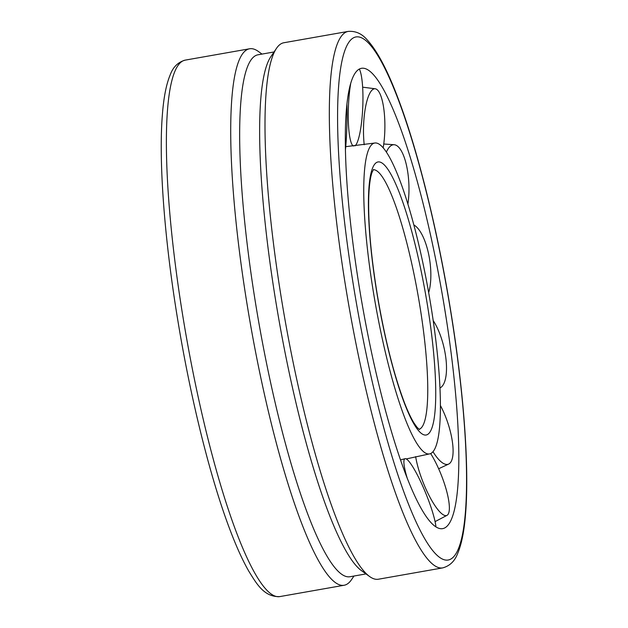 <?xml version="1.0" encoding="UTF-8"?>
<svg xmlns="http://www.w3.org/2000/svg" width="628" height="628" viewBox="0 0 628 628"><rect width="100%" height="100%" fill="white"/><g stroke="black" fill="none" stroke-linecap="round" stroke-linejoin="round"><path stroke-width="0.94" d="M430.47 303.081A157.84 27.216 80 0 0 376.337 143.027A157.84 27.216 80 0 0 374.633 143.043A157.84 27.216 80 0 0 373.684 293.88A157.84 27.216 80 0 0 429.411 453.934A157.84 27.216 80 0 0 430.47 303.081M360.032 291.667A233.718 40.294 80 0 0 445.236 527.646A233.718 40.294 80 0 0 444.114 305.294A233.718 40.294 80 0 0 364.311 68.366A233.718 40.294 80 0 0 363.965 68.303A233.718 40.294 80 0 0 360.032 291.667M353.964 576.033L351.492 579.691A272.371 46.959 -100 0 1 344.12 585.257A272.371 46.959 -100 0 1 341.263 585.265A272.371 46.959 -100 0 1 249.214 317.124A272.371 46.959 -100 0 1 249.591 48.78A272.371 46.959 -100 0 1 252.448 48.772A272.371 46.959 -100 0 1 258.422 51.496L262.002 54.087M348.202 31.408L283.88 42.743A272.371 46.959 80 0 0 276.508 48.309A272.371 46.959 80 0 0 284.892 319.126A272.371 46.959 80 0 0 369.578 576.504A272.371 46.959 80 0 0 375.552 579.228A272.371 46.959 80 0 0 378.409 579.22L442.732 567.885A272.371 46.959 80 0 1 439.875 567.893A272.371 46.959 80 0 1 346.475 291.706A272.371 46.959 80 0 1 348.202 31.408C355.519 30.827 361.83 33.622 367.121 39.807C377.507 51.072 388.159 71.498 399.094 101.092C418.17 152.07 437.276 229.244 449.954 306.276C463.519 387.727 469.516 466.683 465.568 513.885C464.249 530.95 461.619 544.131 457.679 553.433C454.813 561.102 449.836 565.922 442.732 567.885M274.036 51.967L258.029 54.785A264.992 45.687 80 0 0 257.661 315.86A264.992 45.687 80 0 0 347.221 576.74A264.992 45.687 80 0 0 350 576.732L365.998 573.913M276.508 48.309L270.833 56.685A264.992 45.687 80 0 0 278.989 320.17A264.992 45.687 80 0 0 361.383 570.577L369.578 576.504M346.931 104.232A39.611 3.564 -88.7 0 1 347.001 107.482A39.611 3.564 -88.7 0 1 345.447 149.77M407.313 478.481A39.611 6.186 -112.3 0 1 405.068 458.691A39.611 6.186 -112.3 0 1 427.087 496.536A39.611 6.186 -112.3 0 1 435.942 526.923M430.659 453.549A39.611 9.789 -111.6 0 1 435.801 462.742A39.611 9.789 -111.6 0 1 448.989 512.055A39.611 9.789 -111.6 0 1 447.058 515.321A39.611 9.789 -111.6 0 1 428.563 494.519A39.611 9.789 -111.6 0 1 415.65 456.619M440.393 405.484A39.611 12.78 -108.6 0 1 453.086 449.931A39.611 12.78 -108.6 0 1 448.745 464.029A39.611 12.78 -108.6 0 1 436.217 456.478A39.611 12.78 -108.6 0 1 432.982 451.689M433.187 320.547A39.611 14.562 -103.6 0 1 445.849 358.023A39.611 14.562 -103.6 0 1 439.945 387.986M413.852 224.957A39.611 14.782 -97.9 0 1 428.72 254.544A39.611 14.782 -97.9 0 1 428.665 292.577M386.393 152.094A39.611 13.4 -92.6 0 1 394.321 144.746A39.611 13.4 -92.6 0 1 405.084 159.983A39.611 13.4 -92.6 0 1 407.894 204.053M364.201 144.762A39.611 10.676 -89 0 1 364.97 110.395A39.611 10.676 -89 0 1 375.293 88.791A39.611 10.676 -89 0 1 379.626 93.062A39.611 10.676 -89 0 1 383.418 146.332A39.611 10.676 -89 0 1 383.182 147.808M359.365 69.064A39.611 7.167 -87.6 0 1 362.733 107.773A39.611 7.167 -87.6 0 1 354.922 145.9M353.415 146.049A39.611 7.167 -87.6 0 1 348.477 105.457A39.611 7.167 -87.6 0 1 350.699 83.5M419.08 429.309A131.825 22.726 80 0 0 419.457 303.442A131.825 22.726 80 0 0 374.249 169.772A131.825 22.726 80 0 0 373.338 169.717M427.009 302.523A138.623 23.903 80 0 0 379.469 161.953A138.623 23.903 80 0 0 377.138 294.438A138.623 23.903 80 0 0 424.677 435.008A138.623 23.903 80 0 0 427.009 302.523M358.776 36.942A265.566 45.789 80 0 0 354.302 290.74A265.566 45.789 80 0 0 445.37 560.019A265.566 45.789 80 0 0 449.844 306.221A265.566 45.789 80 0 0 358.776 36.942M185.268 60.115A272.371 46.959 80 0 0 183.533 320.413A272.371 46.959 80 0 0 276.94 596.6A272.371 46.959 80 0 0 279.798 596.592C263.98 597.267 256.357 583.318 248.869 571.323C242.392 560.027 235.798 545.371 229.079 527.371C209.948 476.393 190.763 398.992 178.046 321.724C164.481 240.273 158.484 161.317 162.432 114.115C163.751 97.05 166.381 83.869 170.321 74.567C173.187 66.898 178.164 62.078 185.268 60.115L249.591 48.78M446.39 319.519A272.371 46.959 80 0 0 444.467 307.587M374.633 143.043L345.745 146.662M429.411 453.934L406.277 458.935M419.41 429.513L417.031 427.307L413.97 422.974C411.152 418.429 408.122 412.039 404.864 403.804C394.031 375.497 384.831 339.057 377.247 294.493C370.96 255.737 368.118 223.435 368.73 197.592C369.17 185.464 370.292 177.018 372.114 172.253L373.582 169.419M279.798 596.592L344.12 585.257M405.068 458.691L400.491 459.932M435.078 521.617L447.058 515.321M438.65 468.755L448.745 464.029M383.747 144L394.321 144.746M362.623 87.174L375.293 88.791"/></g></svg>
